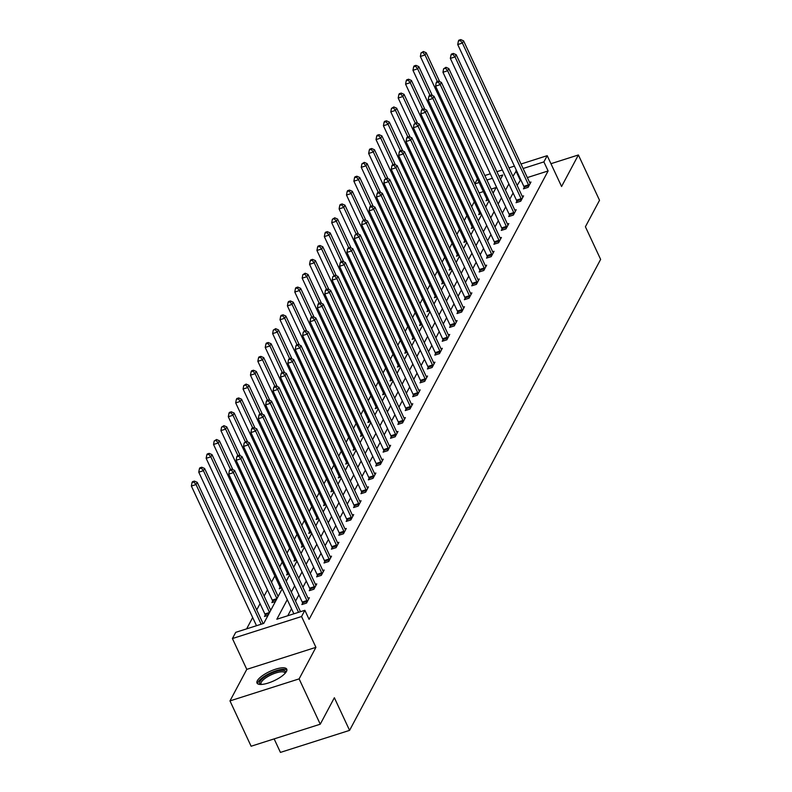 <?xml version="1.0" encoding="UTF-8"?>
<svg xmlns="http://www.w3.org/2000/svg" width="792" height="792" viewBox="0 0 792 792"><rect width="100%" height="100%" fill="white"/><g stroke="black" fill="none" stroke-linecap="round" stroke-linejoin="round"><path stroke-width="1.19" d="M257.311 680.764A16.414 5.108 -25 0 0 257.004 683.06A16.414 5.108 -25 0 0 271.102 682.011A16.414 5.108 -25 0 0 286.457 671.477A16.414 5.108 -25 0 0 286.763 669.181A16.414 5.108 -25 0 0 272.666 670.23A16.414 5.108 -25 0 0 257.311 680.764M474.834 183.754L477.437 178.873M274.141 738.896L280.437 752.4L349.579 730.372L600.633 259.4L585.407 226.76L599.524 200.287L578.388 154.965L550.945 163.706M349.579 730.372L334.363 697.732L320.255 724.205L251.114 746.232L229.977 700.9L299.119 678.883L315.929 647.341L301.554 616.523L232.412 638.55L235.729 632.333L263.756 623.403L282.209 588.783M315.929 647.341L246.787 669.369L229.977 700.9M246.787 669.369L232.412 638.55M474.279 201.792L471.676 206.682M466.884 215.652L464.28 220.542M459.499 229.512L456.895 234.392M452.113 243.372L449.51 248.252M444.728 257.222L442.124 262.112M437.342 271.082L434.739 275.972M429.957 284.942L427.353 289.822M422.572 298.802L419.968 303.683M415.186 312.652L412.582 317.543M407.801 326.512L405.187 331.402M400.405 340.372L397.802 345.253M393.02 354.222L390.416 359.113M385.635 368.082L383.031 372.973M378.249 381.942L375.646 386.833M370.864 395.802L368.26 400.683M363.478 409.652L360.875 414.543M356.093 423.512L353.489 428.403M348.708 437.372L346.104 442.253M341.322 451.232L338.709 456.113M333.927 465.082L331.323 469.973M326.542 478.942L323.938 483.833M319.156 492.802L316.553 497.683M311.771 506.662L309.167 511.543M304.385 520.512L301.782 525.403M297 534.372L294.396 539.263M289.615 548.232L287.011 553.113M282.229 562.092L279.625 566.973M274.834 575.942L271.498 582.209M267.448 589.802L264.112 596.069M260.063 603.662L256.727 609.929M252.678 617.522L246.639 628.848M320.255 724.205L299.119 678.883M496.089 187.526L491.169 189.1M483.358 191.585L479.111 192.941M268.052 615.334L264.488 616.473L265.251 615.028M275.438 601.474L271.874 602.613L272.636 601.178M281.813 587.941L279.259 588.753L280.022 587.317M289.199 574.081L286.645 574.893L287.407 573.457M296.584 560.231L294.03 561.043L294.802 559.597M303.97 546.371L301.415 547.183L302.188 545.747M311.355 532.511L308.801 533.323L309.573 531.887M318.75 518.651L316.186 519.463L316.958 518.027M326.136 504.801L323.582 505.613L324.344 504.177M333.521 490.941L330.967 491.753L331.729 490.317M340.906 477.081L338.352 477.893L339.115 476.457M348.292 463.221L345.738 464.043L346.5 462.597M355.677 449.371L353.123 450.183L353.885 448.747M363.063 435.511L360.508 436.323L361.281 434.887M370.448 421.651L367.894 422.463L368.666 421.027M377.833 407.791L375.279 408.613L376.052 407.167M385.229 393.941L382.675 394.753L383.437 393.317M392.614 380.081L390.06 380.893L390.822 379.457M400 366.221L397.445 367.033L398.208 365.597M407.385 352.361L404.831 353.183L405.593 351.737M414.77 338.511L412.216 339.322L412.978 337.887M422.156 324.651L419.602 325.462L420.374 324.027M429.541 310.791L426.987 311.603L427.759 310.167M436.927 296.931L434.372 297.752L435.145 296.307M444.312 283.081L441.758 283.892L442.53 282.457M451.707 269.221L449.153 270.032L449.915 268.597M459.093 255.361L456.538 256.172L457.301 254.737M466.478 241.501L463.924 242.322L464.686 240.877M473.863 227.65L471.309 228.462L472.072 227.027M481.249 213.79L478.695 214.602L479.457 213.167M488.634 199.93L486.08 200.742L486.852 199.307M287.268 599.653L276.834 619.235L304.87 610.305L309.098 619.364L548.113 170.953L527.343 177.576M520.74 179.675L517.146 185.407M513.097 192.991L509.761 199.257M505.712 206.851L502.366 213.117M498.326 220.711L494.98 226.977M490.941 234.571L487.595 240.837M483.556 248.421L480.209 254.687M476.16 262.281L472.824 268.547M468.775 276.141L465.439 282.407M461.389 289.991L458.053 296.267M454.004 303.851L450.668 310.118M446.619 317.711L443.272 323.978M439.233 331.571L435.887 337.837M431.848 345.421L428.502 351.697M424.462 359.281L421.116 365.548M417.067 373.141L413.731 379.408M409.682 387.001L406.345 393.268M402.296 400.851L398.96 407.128M394.911 414.711L391.575 420.978M387.526 428.571L384.189 434.838M380.14 442.431L376.794 448.698M372.755 456.281L369.409 462.548M365.369 470.141L362.023 476.408M357.984 484.001L354.638 490.268M350.589 497.861L347.252 504.128M343.203 511.711L339.867 517.978M335.818 525.571L332.482 531.838M328.433 539.431L325.096 545.698M321.047 553.291L317.711 559.558M313.662 567.141L310.315 573.408M306.276 581.001L302.93 587.268M298.891 594.861L295.545 601.128M291.505 608.721L287.753 615.76M302.623 603.128L301.861 604.563L306.534 603.078L309.375 597.742L308.019 598.178M310.009 589.268L309.246 590.703L313.919 589.218L316.76 583.892L315.404 584.318M317.394 575.408L316.632 576.853L321.305 575.358L324.146 570.032L322.79 570.458M324.789 561.558L324.017 562.993L328.69 561.508L331.531 556.172L330.175 556.608M332.175 547.698L331.402 549.133L336.075 547.648L338.917 542.312L337.56 542.748M339.56 533.838L338.788 535.273L343.461 533.788L346.302 528.462L344.956 528.888M346.945 519.978L346.173 521.423L350.846 519.928L353.687 514.602L352.341 515.028M354.331 506.128L353.569 507.563L358.241 506.078L361.073 500.742L359.726 501.178M361.716 492.268L360.954 493.703L365.627 492.218L368.468 486.882L367.112 487.318M369.102 478.408L368.339 479.843L373.012 478.358L375.853 473.032L374.497 473.458M376.487 464.548L375.725 465.993L380.398 464.498L383.239 459.172L381.883 459.598M383.873 450.697L383.11 452.133L387.783 450.648L390.624 445.312L389.268 445.748M391.268 436.837L390.496 438.273L395.168 436.788L398.01 431.452L396.653 431.887M398.653 422.978L397.881 424.413L402.554 422.928L405.395 417.602L404.049 418.027M406.039 409.118L405.266 410.563L409.939 409.068L412.78 403.742L411.434 404.177M413.424 395.267L412.662 396.703L417.325 395.218L420.166 389.882L418.82 390.317M420.809 381.407L420.047 382.843L424.72 381.358L427.561 376.032L426.205 376.457M428.195 367.547L427.433 368.983L432.105 367.498L434.947 362.172L433.59 362.597M435.58 353.687L434.818 355.133L439.491 353.638L442.332 348.312L440.976 348.747M442.966 339.837L442.203 341.273L446.876 339.788L449.717 334.452L448.361 334.887M450.361 325.977L449.589 327.413L454.262 325.928L457.103 320.602L455.747 321.027M457.746 312.117L456.974 313.553L461.647 312.068L464.488 306.742L463.132 307.167M465.132 298.267L464.36 299.703L469.032 298.208L471.874 292.882L470.527 293.317M472.517 284.407L471.745 285.843L476.418 284.358L479.259 279.022L477.913 279.457M479.902 270.547L479.14 271.983L483.803 270.498L486.644 265.172L485.298 265.597M487.288 256.687L486.526 258.133L491.198 256.638L494.04 251.311L492.683 251.737M494.673 242.837L493.911 244.273L498.584 242.778L501.425 237.451L500.069 237.887M502.059 228.977L501.296 230.413L505.969 228.928L508.811 223.591L507.454 224.027M509.444 215.117L508.682 216.553L513.355 215.068L516.196 209.741L514.84 210.167M516.839 201.257L516.067 202.702L520.74 201.208L523.581 195.881L522.225 196.307M524.225 187.407L523.453 188.843L528.125 187.348L530.967 182.021L529.61 182.457M521.017 164.013L547.203 155.668L561.577 186.496L578.388 154.965M547.203 155.668L543.886 161.895L523.116 168.508M548.113 170.953L543.886 161.895M304.87 610.305L301.554 616.523M484.843 175.537L490.298 173.794M496.901 171.696L502.356 169.963M508.959 167.855L514.414 166.122M500.465 179.329L502.772 174.982L499 176.19M492.396 178.289L486.941 180.031M479.13 182.516L474.883 183.873M286.249 581.189L289.595 574.923M293.634 567.339L296.98 561.073M301.029 553.479L304.366 547.213M308.415 539.619L311.751 533.353M315.8 525.769L319.136 519.493M323.185 511.909L326.522 505.642M330.571 498.049L333.907 491.782M337.956 484.189L341.303 477.923M345.342 470.339L348.688 464.062M352.727 456.479L356.073 450.212M360.113 442.619L363.459 436.352M367.508 428.759L370.844 422.492M374.893 414.909L378.23 408.642M382.279 401.049L385.615 394.782M389.664 387.189L393 380.922M397.049 373.329L400.386 367.062M404.435 359.479L407.781 353.212M411.82 345.619L415.166 339.352M419.206 331.759L422.552 325.492M426.591 317.899L429.937 311.632M433.986 304.049L437.323 297.782M441.372 290.189L444.708 283.922M448.757 276.329L452.093 270.062M456.142 262.469L459.479 256.202M463.528 248.619L466.874 242.352M470.913 234.759L474.26 228.492M478.299 220.899L481.645 214.632M485.684 207.039L489.03 200.772M493.079 193.189L496.416 186.922M516.513 170.617L512.919 176.339M508.87 183.932L505.524 190.199M501.485 197.782L498.138 204.049M494.099 211.642L490.753 217.909M486.714 225.502L483.368 231.769M479.318 239.362L475.982 245.629M471.933 253.212L468.597 259.479M464.548 267.072L461.211 273.339M457.162 280.932L453.826 287.199M449.777 294.782L446.44 301.059M442.391 308.642L439.045 314.909M435.006 322.502L431.66 328.769M427.621 336.362L424.274 342.629M420.235 350.212L416.889 356.489M412.84 364.072L409.504 370.339M405.454 377.933L402.118 384.199M398.069 391.793L394.733 398.059M390.684 405.643L387.347 411.919M383.298 419.503L379.962 425.769M375.913 433.363L372.567 439.629M368.527 447.223L365.181 453.489M361.142 461.073L357.796 467.339M353.757 474.933L350.411 481.199M346.361 488.793L343.025 495.059M338.976 502.653L335.64 508.919M331.591 516.503L328.254 522.769M324.205 530.363L320.869 536.629M316.82 544.223L313.474 550.489M309.434 558.083L306.088 564.349M302.049 571.933L298.703 578.2M294.664 585.793L291.317 592.06M520.087 179.883L515.859 170.815M298.544 612.315L233.412 472.646L234.6 470.428L300.475 611.701M293.872 613.8L228.74 474.131L233.412 472.646L231.274 470.072L231.739 469.181L229.878 469.775L229.403 470.666L231.274 470.072M229.403 470.666L228.74 474.131M234.6 470.428L231.739 469.181M263.102 623.611L197.228 482.328L196.04 484.555L191.367 486.041L256.499 625.71M193.891 481.972L194.367 481.09L192.505 481.685L192.03 482.566L193.891 481.972L196.04 484.555L261.172 624.225M194.367 481.09L197.228 482.328M191.367 486.041L192.03 482.566M260.736 684.466A14.207 4.415 155 0 1 269.023 674.388A14.207 4.415 155 0 1 285.447 672.943M285.031 673.408A13.157 4.089 -25 0 0 284.912 672.923A13.157 4.089 -25 0 0 269.706 675.536A13.157 4.089 -25 0 0 261.063 684.041A13.157 4.089 -25 0 0 261.36 684.446M286.912 670.111A16.315 5.069 -25 0 0 268.498 673.923A16.315 5.069 -25 0 0 257.618 683.773M307.296 601.633L307.197 601.316A2.109 0.762 72.3 0 0 306.92 600.574L240.798 458.786L241.986 456.568L308.108 598.356A2.109 0.762 72.3 0 0 308.454 598.97L308.603 599.188M302.95 604.217L302.534 602.811A2.109 0.762 72.3 0 0 302.247 602.068L236.135 460.281L240.798 458.786L238.659 456.212L239.135 455.321L237.263 455.915L236.788 456.806L238.659 456.212M236.788 456.806L236.135 460.281M241.986 456.568L239.135 455.321M314.681 587.783L314.592 587.466A2.109 0.762 72.3 0 0 314.305 586.723L248.193 444.936L249.371 442.708L315.493 584.496A2.109 0.762 72.3 0 0 315.84 585.11L315.988 585.328M310.345 590.357L309.92 588.951A2.109 0.762 72.3 0 0 309.632 588.208L243.52 446.421L248.193 444.936L246.045 442.352L246.52 441.461L244.174 442.946L246.045 442.352M244.174 442.946L243.52 446.421M249.371 442.708L246.52 441.461M270.745 610.286A2.109 0.762 -107.7 0 1 270.725 610.266L204.613 468.478L203.425 470.695L198.752 472.18L264.875 613.968A2.109 0.762 -107.7 0 1 265.152 614.711L265.577 616.117M201.287 468.122L201.752 467.231L199.891 467.825L199.416 468.715L201.287 468.122L203.425 470.695L269.547 612.483A2.109 0.762 -107.7 0 1 269.557 612.513M201.752 467.231L204.613 468.478M198.752 472.18L199.416 468.715M278.131 596.435A2.109 0.762 -107.7 0 1 278.121 596.406L211.999 454.618L210.811 456.835L206.148 458.32L272.26 600.118A2.109 0.762 -107.7 0 1 272.547 600.861L272.963 602.267M208.672 454.262L209.147 453.37L207.276 453.964L206.801 454.856L208.672 454.262L210.811 456.835L276.933 598.623A2.109 0.762 -107.7 0 1 276.943 598.653M209.147 453.37L211.999 454.618M206.148 458.32L206.801 454.856M322.067 573.923L321.978 573.606A2.109 0.762 72.3 0 0 321.691 572.863L255.578 431.076L256.757 428.848L322.879 570.646A2.109 0.762 72.3 0 0 323.225 571.26L323.374 571.468M317.731 576.497L317.305 575.091A2.109 0.762 72.3 0 0 317.018 574.348L250.906 432.561L255.578 431.076L253.43 428.492L253.905 427.611L252.034 428.205L251.559 429.096L253.43 428.492M251.559 429.096L250.906 432.561M256.757 428.848L253.905 427.611M329.452 560.063L329.363 559.746A2.109 0.762 72.3 0 0 329.076 559.003L262.964 417.216L264.142 414.998L330.264 556.786A2.109 0.762 72.3 0 0 330.611 557.4L330.769 557.608M325.116 562.647L324.69 561.231A2.109 0.762 72.3 0 0 324.403 560.498L258.291 418.701L262.964 417.216L260.815 414.642L261.291 413.751L259.42 414.345L258.944 415.236L260.815 414.642M258.944 415.236L258.291 418.701M264.142 414.998L261.291 413.751M336.848 546.213L336.748 545.886A2.109 0.762 72.3 0 0 336.461 545.153L270.349 403.356L271.527 401.138L337.649 542.926A2.109 0.762 72.3 0 0 337.996 543.54L338.154 543.758M332.501 548.787L332.076 547.381A2.109 0.762 72.3 0 0 331.798 546.638L265.676 404.851L270.349 403.356L268.201 400.782L268.676 399.891L266.805 400.485L266.33 401.376L268.201 400.782M266.33 401.376L265.676 404.851M271.527 401.138L268.676 399.891M232.868 469.666L219.384 440.758L218.206 442.976L213.533 444.47L279.645 586.258A2.109 0.762 -107.7 0 1 279.932 587.001L280.358 588.407M216.058 440.401L216.533 439.51L214.186 440.995L216.058 440.401L218.206 442.976L230.591 469.547M216.533 439.51L219.384 440.758M213.533 444.47L214.186 440.995M240.253 455.816L226.769 426.898L225.591 429.125L220.918 430.61L287.031 572.398A2.109 0.762 -107.7 0 1 287.318 573.141L287.743 574.547M223.443 426.542L223.918 425.66L221.572 427.135L223.443 426.542L225.591 429.125L237.976 455.687M223.918 425.66L226.769 426.898M220.918 430.61L221.572 427.135M247.639 441.956L234.155 413.048L232.977 415.265L228.304 416.75L294.416 558.538A2.109 0.762 -107.7 0 1 294.703 559.281L295.129 560.687M230.828 412.691L231.304 411.8L229.433 412.394L228.957 413.285L230.828 412.691L232.977 415.265L245.362 441.837M231.304 411.8L234.155 413.048M228.304 416.75L228.957 413.285M344.233 532.353L344.134 532.036A2.109 0.762 72.3 0 0 343.857 531.293L277.735 389.506L278.923 387.278L345.035 529.066A2.109 0.762 72.3 0 0 345.381 529.68L345.54 529.898M339.887 534.927L339.461 533.521A2.109 0.762 72.3 0 0 339.184 532.778L273.062 390.991L277.735 389.506L275.586 386.922L276.062 386.041L274.19 386.635L273.725 387.516L275.586 386.922M273.725 387.516L273.062 390.991M278.923 387.278L276.062 386.041M255.024 428.096L241.54 399.188L240.362 401.405L235.689 402.89L301.811 544.688A2.109 0.762 -107.7 0 1 302.089 545.431L302.514 546.836M238.214 398.831L238.689 397.94L236.818 398.534L236.343 399.425L238.214 398.831L240.362 401.405L252.747 427.977M238.689 397.94L241.54 399.188M235.689 402.89L236.343 399.425M351.618 518.493L351.519 518.176A2.109 0.762 72.3 0 0 351.242 517.433L285.12 375.646L286.308 373.418L352.42 515.216A2.109 0.762 72.3 0 0 352.777 515.83L352.925 516.038M347.272 521.067L346.846 519.661A2.109 0.762 72.3 0 0 346.569 518.918L280.447 377.131L285.12 375.646L282.972 373.072L283.447 372.181L281.576 372.775L281.111 373.666L282.972 373.072M281.111 373.666L280.447 377.131M286.308 373.418L283.447 372.181M262.409 414.236L248.935 385.328L247.748 387.545L243.075 389.04L309.197 530.828A2.109 0.762 -107.7 0 1 309.474 531.571L309.9 532.976M245.599 384.971L246.074 384.08L243.738 385.565L245.599 384.971L247.748 387.545L260.132 414.117M246.074 384.08L248.935 385.328M243.075 389.04L243.738 385.565M359.004 504.633L358.905 504.316A2.109 0.762 72.3 0 0 358.627 503.573L292.505 361.786L293.693 359.568L359.806 501.356A2.109 0.762 72.3 0 0 360.162 501.97L360.31 502.178M354.658 507.217L354.232 505.801A2.109 0.762 72.3 0 0 353.955 505.068L287.833 363.271L292.505 361.786L290.367 359.212L290.832 358.321L288.971 358.915L288.496 359.806L290.367 359.212M288.496 359.806L287.833 363.271M293.693 359.568L290.832 358.321M269.795 400.386L256.321 371.468L255.133 373.695L250.46 375.18L316.582 516.968A2.109 0.762 -107.7 0 1 316.859 517.711L317.285 519.116M252.985 371.111L253.46 370.23L251.589 370.824L251.123 371.715L252.985 371.111L255.133 373.695L267.528 400.257M253.46 370.23L256.321 371.468M250.46 375.18L251.123 371.715M366.389 490.783L366.29 490.456A2.109 0.762 72.3 0 0 366.013 489.723L299.891 347.926L301.079 345.708L367.191 487.496A2.109 0.762 72.3 0 0 367.547 488.11L367.696 488.327M362.043 493.357L361.617 491.951A2.109 0.762 72.3 0 0 361.34 491.208L295.218 349.421L299.891 347.926L297.752 345.352L298.218 344.461L296.357 345.055L295.881 345.946L297.752 345.352M295.881 345.946L295.218 349.421M301.079 345.708L298.218 344.461M277.19 386.526L263.706 357.618L262.518 359.835L257.845 361.32L323.968 503.108A2.109 0.762 -107.7 0 1 324.245 503.851L324.671 505.266M260.38 357.261L260.845 356.37L258.984 356.964L258.509 357.855L260.38 357.261L262.518 359.835L274.913 386.407M260.845 356.37L263.706 357.618M257.845 361.32L258.509 357.855M373.774 476.923L373.675 476.606A2.109 0.762 72.3 0 0 373.398 475.863L307.276 334.075L308.464 331.848L374.586 473.636A2.109 0.762 72.3 0 0 374.933 474.25L375.081 474.467M369.428 479.497L369.013 478.091A2.109 0.762 72.3 0 0 368.726 477.348L302.613 335.56L307.276 334.075L305.138 331.492L305.613 330.611L303.267 332.086L305.138 331.492M303.267 332.086L302.613 335.56M308.464 331.848L305.613 330.611M284.575 372.666L271.092 343.758L269.904 345.975L265.231 347.47L331.353 489.258A2.109 0.762 -107.7 0 1 331.63 490L332.056 491.406M267.765 343.401L268.231 342.51L266.369 343.104L265.894 343.995L267.765 343.401L269.904 345.975L282.298 372.547M268.231 342.51L271.092 343.758M265.231 347.47L265.894 343.995M381.16 463.063L381.071 462.746A2.109 0.762 72.3 0 0 380.784 462.003L314.672 320.215L315.85 317.998L381.972 459.786A2.109 0.762 72.3 0 0 382.318 460.399L382.467 460.607M376.824 465.637L376.398 464.231A2.109 0.762 72.3 0 0 376.111 463.488L309.999 321.7L314.672 320.215L312.523 317.642L312.998 316.75L311.127 317.344L310.652 318.236L312.523 317.642M310.652 318.236L309.999 321.7M315.85 317.998L312.998 316.75M291.961 358.806L278.477 329.898L277.289 332.115L272.626 333.61L338.738 475.398A2.109 0.762 -107.7 0 1 339.025 476.14L339.441 477.546M275.151 329.541L275.626 328.65L273.28 330.135L275.151 329.541L277.289 332.115L289.684 358.687M275.626 328.65L278.477 329.898M272.626 333.61L273.28 330.135M388.545 449.203L388.456 448.886A2.109 0.762 72.3 0 0 388.169 448.143L322.057 306.356L323.235 304.138L389.357 445.926A2.109 0.762 72.3 0 0 389.704 446.54L389.862 446.747M384.209 451.787L383.783 450.381A2.109 0.762 72.3 0 0 383.496 449.638L317.384 307.84L322.057 306.356L319.909 303.781L320.384 302.89L318.513 303.485L318.038 304.375L319.909 303.781M318.038 304.375L317.384 307.84M323.235 304.138L320.384 302.89M299.346 344.956L285.863 316.038L284.684 318.265L280.012 319.75L346.124 461.538A2.109 0.762 -107.7 0 1 346.411 462.28L346.837 463.686M282.536 315.681L283.011 314.8L281.14 315.394L280.665 316.285L282.536 315.681L284.684 318.265L297.069 344.827M283.011 314.8L285.863 316.038M280.012 319.75L280.665 316.285M395.931 435.353L395.842 435.026A2.109 0.762 72.3 0 0 395.555 434.293L329.442 292.495L330.62 290.278L396.743 432.066A2.109 0.762 72.3 0 0 397.089 432.68L397.247 432.897M391.594 437.927L391.169 436.521A2.109 0.762 72.3 0 0 390.882 435.778L324.769 293.99L329.442 292.495L327.294 289.922L327.769 289.03L325.898 289.625L325.423 290.515L327.294 289.922M325.423 290.515L324.769 293.99M330.62 290.278L327.769 289.03M306.732 331.096L293.248 302.188L292.07 304.405L287.397 305.89L353.509 447.688A2.109 0.762 -107.7 0 1 353.796 448.421L354.222 449.836M289.922 301.831L290.397 300.94L288.526 301.534L288.05 302.425L289.922 301.831L292.07 304.405L304.455 330.977M290.397 300.94L293.248 302.188M287.397 305.89L288.05 302.425M403.326 421.493L403.227 421.176A2.109 0.762 72.3 0 0 402.94 420.433L336.828 278.645L338.006 276.418L404.128 418.216A2.109 0.762 72.3 0 0 404.474 418.82L404.633 419.037M398.98 424.067L398.554 422.661A2.109 0.762 72.3 0 0 398.277 421.918L332.155 280.13L336.828 278.645L334.679 276.062L335.155 275.18L332.808 276.655L334.679 276.062M332.808 276.655L332.155 280.13M338.006 276.418L335.155 275.18M314.117 317.236L300.633 288.328L299.455 290.545L294.782 292.04L360.895 433.828A2.109 0.762 -107.7 0 1 361.182 434.57L361.607 435.976M297.307 287.971L297.782 287.08L295.911 287.674L295.436 288.565L297.307 287.971L299.455 290.545L311.84 317.117M297.782 287.08L300.633 288.328M294.782 292.04L295.436 288.565M410.711 407.632L410.612 407.316A2.109 0.762 72.3 0 0 410.335 406.573L344.213 264.785L345.401 262.568L411.513 404.356A2.109 0.762 72.3 0 0 411.87 404.969L412.018 405.177M406.365 410.207L405.94 408.801A2.109 0.762 72.3 0 0 405.662 408.058L339.54 266.27L344.213 264.785L342.065 262.211L342.54 261.32L340.669 261.914L340.204 262.805L342.065 262.211M340.204 262.805L339.54 266.27M345.401 262.568L342.54 261.32M321.502 303.385L308.019 274.468L306.841 276.685L302.168 278.18L368.29 419.968A2.109 0.762 -107.7 0 1 368.567 420.71L368.993 422.116M304.692 274.111L305.168 273.22L302.821 274.705L304.692 274.111L306.841 276.685L319.226 303.257M305.168 273.22L308.019 274.468M302.168 278.18L302.821 274.705M418.097 393.772L417.998 393.456A2.109 0.762 72.3 0 0 417.721 392.713L351.599 250.925L352.787 248.708L418.899 390.496A2.109 0.762 72.3 0 0 419.255 391.109L419.404 391.317M413.751 396.356L413.325 394.951A2.109 0.762 72.3 0 0 413.048 394.208L346.926 252.41L351.599 250.925L349.45 248.351L349.925 247.46L348.064 248.054L347.589 248.945L349.45 248.351M347.589 248.945L346.926 252.41M352.787 248.708L349.925 247.46M328.888 289.525L315.414 260.608L314.226 262.835L309.553 264.32L375.675 406.108A2.109 0.762 -107.7 0 1 375.952 406.85L376.378 408.256M312.078 260.251L312.553 259.37L310.682 259.964L310.216 260.855L312.078 260.251L314.226 262.835L326.611 289.397M312.553 259.37L315.414 260.608M309.553 264.32L310.216 260.855M425.482 379.922L425.383 379.596A2.109 0.762 72.3 0 0 425.106 378.863L358.984 237.065L360.172 234.848L426.284 376.636A2.109 0.762 72.3 0 0 426.64 377.249L426.789 377.467M421.136 382.496L420.71 381.091A2.109 0.762 72.3 0 0 420.433 380.348L354.311 238.56L358.984 237.065L356.845 234.491L357.311 233.6L354.974 235.085L356.845 234.491M354.974 235.085L354.311 238.56M360.172 234.848L357.311 233.6M336.273 275.666L322.799 246.757L321.611 248.975L316.939 250.46L383.061 392.258A2.109 0.762 -107.7 0 1 383.338 392.99L383.764 394.406M319.463 246.401L319.938 245.51L318.067 246.104L317.602 246.995L319.463 246.401L321.611 248.975L334.006 275.547M319.938 245.51L322.799 246.757M316.939 250.46L317.602 246.995M432.868 366.062L432.769 365.746A2.109 0.762 72.3 0 0 432.491 365.003L366.369 223.215L367.557 220.988L433.679 362.786A2.109 0.762 72.3 0 0 434.026 363.389L434.174 363.607M428.522 368.636L428.096 367.231A2.109 0.762 72.3 0 0 427.819 366.488L361.697 224.7L366.369 223.215L364.231 220.631L364.696 219.75L362.36 221.225L364.231 220.631M362.36 221.225L361.697 224.7M367.557 220.988L364.696 219.75M343.669 261.805L330.185 232.898L328.997 235.115L324.324 236.61L390.446 378.398A2.109 0.762 -107.7 0 1 390.723 379.14L391.149 380.546M326.858 232.541L327.324 231.65L325.462 232.244L324.987 233.135L326.858 232.541L328.997 235.115L341.392 261.687M327.324 231.65L330.185 232.898M324.324 236.61L324.987 233.135M440.253 352.202L440.154 351.886A2.109 0.762 72.3 0 0 439.877 351.143L373.755 209.355L374.943 207.138L441.065 348.925A2.109 0.762 72.3 0 0 441.411 349.539L441.56 349.747M435.907 354.776L435.491 353.371A2.109 0.762 72.3 0 0 435.204 352.628L369.092 210.84L373.755 209.355L371.616 206.781L372.091 205.89L370.22 206.484L369.745 207.375L371.616 206.781M369.745 207.375L369.092 210.84M374.943 207.138L372.091 205.89M351.054 247.955L337.57 219.037L336.382 221.265L331.709 222.75L397.832 364.538A2.109 0.762 -107.7 0 1 398.109 365.28L398.534 366.686M334.244 218.681L334.709 217.8L332.373 219.275L334.244 218.681L336.382 221.265L348.777 247.827M334.709 217.8L337.57 219.037M331.709 222.75L332.373 219.275M447.638 338.342L447.549 338.026A2.109 0.762 72.3 0 0 447.262 337.283L381.15 195.495L382.328 193.278L448.45 335.065A2.109 0.762 72.3 0 0 448.797 335.679L448.945 335.897M443.302 340.926L442.877 339.52A2.109 0.762 72.3 0 0 442.589 338.778L376.477 196.98L381.15 195.495L379.002 192.921L379.477 192.03L377.606 192.624L377.131 193.515L379.002 192.921M377.131 193.515L376.477 196.98M382.328 193.278L379.477 192.03M358.439 234.095L344.956 205.178L343.768 207.405L339.105 208.89L405.217 350.678A2.109 0.762 -107.7 0 1 405.504 351.42L405.92 352.826M341.629 204.821L342.104 203.94L340.233 204.534L339.758 205.425L341.629 204.821L343.768 207.405L356.162 233.967M342.104 203.94L344.956 205.178M339.105 208.89L339.758 205.425M455.024 324.492L454.935 324.175A2.109 0.762 72.3 0 0 454.648 323.433L388.535 181.635L389.713 179.418L455.836 321.205A2.109 0.762 72.3 0 0 456.182 321.819L456.34 322.037M450.688 327.066L450.262 325.661A2.109 0.762 72.3 0 0 449.975 324.918L383.863 183.13L388.535 181.635L386.387 179.061L386.862 178.17L384.516 179.655L386.387 179.061M384.516 179.655L383.863 183.13M389.713 179.418L386.862 178.17M365.825 220.235L352.341 191.327L351.163 193.545L346.49 195.03L412.602 336.828A2.109 0.762 -107.7 0 1 412.889 337.56L413.315 338.976M349.015 190.971L349.49 190.08L347.619 190.674L347.143 191.565L349.015 190.971L351.163 193.545L363.548 220.117M349.49 190.08L352.341 191.327M346.49 195.03L347.143 191.565M462.419 310.632L462.32 310.315A2.109 0.762 72.3 0 0 462.033 309.573L395.921 167.785L397.099 165.558L463.221 307.355A2.109 0.762 72.3 0 0 463.567 307.959L463.726 308.177M458.073 313.206L457.647 311.8A2.109 0.762 72.3 0 0 457.37 311.058L391.248 169.27L395.921 167.785L393.772 165.201L394.248 164.32L392.377 164.914L391.901 165.805L393.772 165.201M391.901 165.805L391.248 169.27M397.099 165.558L394.248 164.32M373.21 206.375L359.726 177.467L358.548 179.685L353.875 181.18L419.988 322.968A2.109 0.762 -107.7 0 1 420.275 323.71L420.7 325.116M356.4 177.111L356.875 176.22L355.004 176.814L354.529 177.705L356.4 177.111L358.548 179.685L370.933 206.257M356.875 176.22L359.726 177.467M353.875 181.18L354.529 177.705M469.805 296.772L469.705 296.455A2.109 0.762 72.3 0 0 469.428 295.713L403.306 153.925L404.494 151.708L470.606 293.495A2.109 0.762 72.3 0 0 470.953 294.109L471.111 294.317M465.458 299.356L465.033 297.94A2.109 0.762 72.3 0 0 464.755 297.198L398.633 155.41L403.306 153.925L401.158 151.351L401.633 150.46L399.762 151.054L399.287 151.945L401.158 151.351M399.287 151.945L398.633 155.41M404.494 151.708L401.633 150.46M380.596 192.525L367.112 163.607L365.934 165.835L361.261 167.32L427.383 309.108A2.109 0.762 -107.7 0 1 427.66 309.85L428.086 311.256M363.785 163.251L364.261 162.37L361.914 163.845L363.785 163.251L365.934 165.835L378.319 192.397M364.261 162.37L367.112 163.607M361.261 167.32L361.914 163.845M477.19 282.912L477.091 282.595A2.109 0.762 72.3 0 0 476.814 281.853L410.692 140.065L411.88 137.848L477.992 279.635A2.109 0.762 72.3 0 0 478.348 280.249L478.497 280.467M472.844 285.496L472.418 284.09A2.109 0.762 72.3 0 0 472.141 283.348L406.019 141.56L410.692 140.065L408.543 137.491L409.018 136.6L407.147 137.194L406.682 138.085L408.543 137.491M406.682 138.085L406.019 141.56M411.88 137.848L409.018 136.6M387.981 178.665L374.507 149.757L373.319 151.975L368.646 153.46L434.768 295.248A2.109 0.762 -107.7 0 1 435.046 295.99L435.471 297.396M371.171 149.401L371.646 148.51L369.775 149.104L369.3 149.995L371.171 149.401L373.319 151.975L385.704 178.546M371.646 148.51L374.507 149.757M368.646 153.46L369.3 149.995M484.575 269.062L484.476 268.745A2.109 0.762 72.3 0 0 484.199 268.003L418.077 126.205L419.265 123.988L485.377 265.775A2.109 0.762 72.3 0 0 485.734 266.389L485.882 266.607M480.229 271.636L479.803 270.23A2.109 0.762 72.3 0 0 479.526 269.488L413.404 127.7L418.077 126.205L415.929 123.631L416.404 122.74L414.067 124.225L415.929 123.631M414.067 124.225L413.404 127.7M419.265 123.988L416.404 122.74M395.366 164.805L381.892 135.897L380.704 138.115L376.032 139.6L442.154 281.398A2.109 0.762 -107.7 0 1 442.431 282.13L442.857 283.546M378.556 135.541L379.031 134.65L377.16 135.244L376.695 136.135L378.556 135.541L380.704 138.115L393.089 164.686M379.031 134.65L381.892 135.897M376.032 139.6L376.695 136.135M491.961 255.202L491.862 254.885A2.109 0.762 72.3 0 0 491.584 254.143L425.462 112.355L426.65 110.128L492.763 251.925A2.109 0.762 72.3 0 0 493.119 252.539L493.267 252.747M487.615 257.776L487.189 256.37A2.109 0.762 72.3 0 0 486.912 255.628L420.79 113.84L425.462 112.355L423.324 109.771L423.789 108.89L421.928 109.484L421.453 110.375L423.324 109.771M421.453 110.375L420.79 113.84M426.65 110.128L423.789 108.89M402.762 150.945L389.278 122.037L388.09 124.255L383.417 125.75L449.539 267.538A2.109 0.762 -107.7 0 1 449.816 268.28L450.242 269.686M385.942 121.681L386.417 120.79L384.556 121.384L384.08 122.275L385.942 121.681L388.09 124.255L400.485 150.826M386.417 120.79L389.278 122.037M383.417 125.75L384.08 122.275M499.346 241.342L499.247 241.025A2.109 0.762 72.3 0 0 498.97 240.283L432.848 98.495L434.036 96.278L500.158 238.065A2.109 0.762 72.3 0 0 500.504 238.679L500.653 238.887M495 243.926L494.584 242.51A2.109 0.762 72.3 0 0 494.297 241.778L428.185 99.98L432.848 98.495L430.709 95.921L431.185 95.03L429.313 95.624L428.838 96.515L430.709 95.921M428.838 96.515L428.185 99.98M434.036 96.278L431.185 95.03M410.147 137.095L396.663 108.177L395.475 110.405L390.803 111.89L456.925 253.678A2.109 0.762 -107.7 0 1 457.202 254.42L457.627 255.826M393.337 107.821L393.802 106.94L391.466 108.415L393.337 107.821L395.475 110.405L407.87 136.966M393.802 106.94L396.663 108.177M390.803 111.89L391.466 108.415M506.732 227.482L506.642 227.165A2.109 0.762 72.3 0 0 506.355 226.423L440.243 84.635L441.421 82.418L507.543 224.205A2.109 0.762 72.3 0 0 507.89 224.819L508.038 225.037M502.395 230.066L501.97 228.66A2.109 0.762 72.3 0 0 501.683 227.918L435.57 86.13L440.243 84.635L438.095 82.061L438.57 81.17L436.699 81.764L436.224 82.655L438.095 82.061M436.224 82.655L435.57 86.13M441.421 82.418L438.57 81.17M417.532 123.235L404.049 94.327L402.861 96.545L398.198 98.03L464.31 239.818A2.109 0.762 -107.7 0 1 464.597 240.56L465.013 241.966M400.722 93.971L401.197 93.08L399.326 93.674L398.851 94.565L400.722 93.971L402.861 96.545L415.255 123.116M401.197 93.08L404.049 94.327M398.198 98.03L398.851 94.565M514.117 213.632L514.028 213.315A2.109 0.762 72.3 0 0 513.741 212.573L447.628 70.775L448.807 68.558L514.929 210.345A2.109 0.762 72.3 0 0 515.275 210.959L515.424 211.177M509.781 216.206L509.355 214.8A2.109 0.762 72.3 0 0 509.068 214.058L442.956 72.27L447.628 70.775L445.48 68.201L445.955 67.31L443.609 68.795L445.48 68.201M443.609 68.795L442.956 72.27M448.807 68.558L445.955 67.31M424.918 109.375L411.434 80.467L410.256 82.685L405.583 84.17L471.695 225.968A2.109 0.762 -107.7 0 1 471.983 226.71L472.408 228.116M408.108 80.111L408.583 79.22L406.712 79.814L406.237 80.705L408.108 80.111L410.256 82.685L422.641 109.256M408.583 79.22L411.434 80.467M405.583 84.17L406.237 80.705M521.502 199.772L521.413 199.455A2.109 0.762 72.3 0 0 521.126 198.713L455.014 56.925L456.192 54.697L522.314 196.495A2.109 0.762 72.3 0 0 522.661 197.109L522.819 197.317M517.166 202.346L516.74 200.94A2.109 0.762 72.3 0 0 516.453 200.198L450.341 58.41L455.014 56.925L452.866 54.341L453.341 53.46L451.47 54.054L450.995 54.945L452.866 54.341M450.995 54.945L450.341 58.41M456.192 54.697L453.341 53.46M432.303 95.515L418.82 66.607L417.641 68.825L412.969 70.32L479.081 212.107A2.109 0.762 -107.7 0 1 479.368 212.85L479.794 214.256M415.493 66.251L415.968 65.36L414.097 65.954L413.622 66.845L415.493 66.251L417.641 68.825L430.026 95.396M415.968 65.36L418.82 66.607M412.969 70.32L413.622 66.845M528.898 185.912L528.799 185.595A2.109 0.762 72.3 0 0 528.512 184.853L462.399 43.065L463.577 40.847L529.699 182.635A2.109 0.762 72.3 0 0 530.046 183.249L530.204 183.457M524.552 188.496L524.126 187.08A2.109 0.762 72.3 0 0 523.849 186.348L457.727 44.55L462.399 43.065L460.251 40.491L460.726 39.6L458.855 40.194L458.38 41.085L460.251 40.491M458.38 41.085L457.727 44.55M463.577 40.847L460.726 39.6M439.689 81.665L426.205 52.747L425.027 54.975L420.354 56.46L486.466 198.248A2.109 0.762 -107.7 0 1 486.753 198.99L487.179 200.396M422.878 52.391L423.354 51.51L421.007 52.985L422.878 52.391L425.027 54.975L437.412 81.536M423.354 51.51L426.205 52.747M420.354 56.46L421.007 52.985M307.197 601.316L302.534 602.811M306.92 600.574L302.247 602.068M314.592 587.466L309.92 588.951M314.305 586.723L309.632 588.208M264.875 613.968L269.547 612.483M265.152 614.711L269.042 613.473M272.26 600.118L276.933 598.623M272.547 600.861L276.428 599.613M321.978 573.606L317.305 575.091M321.691 572.863L317.018 574.348M329.363 559.746L324.69 561.231M329.076 559.003L324.403 560.498M336.748 545.886L332.076 547.381M336.461 545.153L331.798 546.638M279.645 586.258L280.853 585.872M279.932 587.001L281.19 586.595M287.031 572.398L288.238 572.022M287.318 573.141L288.575 572.745M294.416 558.538L295.624 558.162M294.703 559.281L295.96 558.885M344.134 532.036L339.461 533.521M343.857 531.293L339.184 532.778M301.811 544.688L303.009 544.302M302.089 545.431L303.346 545.025M351.519 518.176L346.846 519.661M351.242 517.433L346.569 518.918M309.197 530.828L310.395 530.442M309.474 531.571L310.731 531.165M358.905 504.316L354.232 505.801M358.627 503.573L353.955 505.068M316.582 516.968L317.78 516.592M316.859 517.711L318.117 517.315M366.29 490.456L361.617 491.951M366.013 489.723L361.34 491.208M323.968 503.108L325.166 502.732M324.245 503.851L325.502 503.455M373.675 476.606L369.013 478.091M373.398 475.863L368.726 477.348M331.353 489.258L332.551 488.872M331.63 490L332.887 489.595M381.071 462.746L376.398 464.231M380.784 462.003L376.111 463.488M338.738 475.398L339.946 475.012M339.025 476.14L340.283 475.735M388.456 448.886L383.783 450.381M388.169 448.143L383.496 449.638M346.124 461.538L347.332 461.162M346.411 462.28L347.668 461.885M395.842 435.026L391.169 436.521M395.555 434.293L390.882 435.778M353.509 447.688L354.717 447.302M353.796 448.421L355.054 448.024M403.227 421.176L398.554 422.661M402.94 420.433L398.277 421.918M360.895 433.828L362.102 433.442M361.182 434.57L362.439 434.165M410.612 407.316L405.94 408.801M410.335 406.573L405.662 408.058M368.29 419.968L369.488 419.582M368.567 420.71L369.824 420.305M417.998 393.456L413.325 394.951M417.721 392.713L413.048 394.208M375.675 406.108L376.873 405.732M375.952 406.85L377.21 406.454M425.383 379.596L420.71 381.091M425.106 378.863L420.433 380.348M383.061 392.258L384.259 391.872M383.338 392.99L384.595 392.594M432.769 365.746L428.096 367.231M432.491 365.003L427.819 366.488M390.446 378.398L391.644 378.012M390.723 379.14L391.981 378.734M440.154 351.886L435.491 353.371M439.877 351.143L435.204 352.628M397.832 364.538L399.029 364.152M398.109 365.28L399.376 364.874M447.549 338.026L442.877 339.52M447.262 337.283L442.589 338.778M405.217 350.678L406.425 350.302M405.504 351.42L406.761 351.024M454.935 324.175L450.262 325.661M454.648 323.433L449.975 324.918M412.602 336.828L413.81 336.442M412.889 337.56L414.147 337.164M462.32 310.315L457.647 311.8M462.033 309.573L457.37 311.058M419.988 322.968L421.195 322.582M420.275 323.71L421.532 323.304M469.705 296.455L465.033 297.94M469.428 295.713L464.755 297.198M427.383 309.108L428.581 308.722M427.66 309.85L428.918 309.454M477.091 282.595L472.418 284.09M476.814 281.853L472.141 283.348M434.768 295.248L435.966 294.872M435.046 295.99L436.303 295.594M484.476 268.745L479.803 270.23M484.199 268.003L479.526 269.488M442.154 281.398L443.352 281.012M442.431 282.13L443.688 281.734M491.862 254.885L487.189 256.37M491.584 254.143L486.912 255.628M449.539 267.538L450.737 267.151M449.816 268.28L451.074 267.874M499.247 241.025L494.584 242.51M498.97 240.283L494.297 241.778M456.925 253.678L458.123 253.291M457.202 254.42L458.459 254.024M506.642 227.165L501.97 228.66M506.355 226.423L501.683 227.918M464.31 239.818L465.508 239.441M464.597 240.56L465.854 240.164M514.028 213.315L509.355 214.8M513.741 212.573L509.068 214.058M471.695 225.968L472.903 225.581M471.983 226.71L473.24 226.304M521.413 199.455L516.74 200.94M521.126 198.713L516.453 200.198M479.081 212.107L480.289 211.721M479.368 212.85L480.625 212.444M528.799 185.595L524.126 187.08M528.512 184.853L523.849 186.348M486.466 198.248L487.674 197.871M486.753 198.99L488.011 198.594"/></g></svg>
